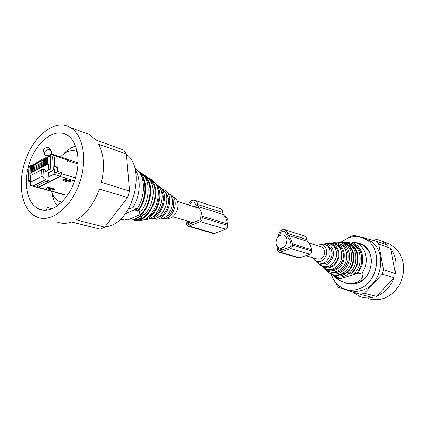 <?xml version="1.0" encoding="UTF-8"?>
<svg xmlns="http://www.w3.org/2000/svg" width="425" height="425" viewBox="0 0 425 425"><rect width="100%" height="100%" fill="white"/><g stroke="black" fill="none" stroke-linecap="round" stroke-linejoin="round"><path stroke-width="0.64" d="M305.766 255.701L317.103 259.027C322.001 259.702 324.546 257.098 324.743 251.218L323.515 248.402L322.145 247.249L320.827 246.776M286.976 239.482C286.615 237.378 285.627 235.928 284.017 235.131C278.949 234.387 276.266 237.155 275.968 243.44C276.33 245.597 277.35 247.074 279.018 247.865C284.059 248.524 286.71 245.73 286.976 239.482M224.719 216.336L225.107 216.495C226.759 217.334 227.752 218.896 228.092 221.181L227.662 225.314M224.873 229.495L221.43 230.833M353.35 242.707L357.595 242.861L361.622 244.152C376.608 250.251 373.341 278.736 356.984 283.236C353.217 284.447 349.589 284.389 346.088 283.055L344.138 282.126M351.034 243.105L352.314 242.845M384.986 242.314L389.821 244.077L396.886 249.533C405.078 260.318 405.801 272.361 399.054 285.658C390.655 297.734 380.29 302.026 367.949 298.541M341.073 242.043L348.048 238.032C353.712 235.997 359.173 236.226 364.427 238.717C383.616 246.734 379.228 283.427 358.142 289.106C353.388 290.615 348.803 290.557 344.377 288.92C337.981 286.307 333.614 281.424 331.272 274.274M349.43 237.57L350.301 236.603L354.025 235.322L376.104 241.118L387.945 245.39L382.181 241.288L389.821 244.077M368.592 239.148C373.362 238.468 377.894 239.185 382.181 241.288M376.104 241.118L378.728 244.125L390.543 248.343C395.675 255.521 397.285 263.898 395.372 273.477L390.543 248.343M395.372 273.477L383.541 269.811L382.266 274.162L364.321 293.277L360.474 294.419L338.704 287.528L336.26 284.463L336.01 282.986M382.266 274.162L394.124 277.732C390.57 286.832 384.683 293.048 376.47 296.374L394.124 277.732M364.321 293.277L376.47 296.374M360.474 294.419L372.683 297.479C368.289 298.355 364.066 298.058 360.017 296.581L352.314 291.837M364.315 238.659L368.528 240.183C387.642 248.163 383.313 284.575 362.328 290.19C357.611 291.683 353.058 291.619 348.665 290.009M383.541 269.811L378.728 244.125M338.81 242.154L343.304 242.324C351.804 245.31 355.119 252.099 353.26 262.698C352.091 266.804 349.966 270.135 346.874 272.696L349.748 272.776C345.775 276.324 341.466 277.684 336.839 276.856L330.884 274.008M341.61 242.064L345.089 242.324C353.86 245.4 357.287 252.402 355.374 263.319C354.322 267.07 352.453 270.22 349.77 272.776M346.874 272.696L349.748 272.776M368.31 273.572C362.679 282.062 355.645 285.18 347.209 282.933M358.525 243.573L361.818 244.704C368.443 248.317 371.652 254.501 371.45 263.256M353.908 242.755L356.692 242.941C364.777 247.695 367.737 255.489 365.564 266.31L361.872 274.072C365.606 280.208 352.32 286.737 342.821 281.706L340.239 280.819L337.79 279.315M338.502 277.084L337.429 277.642L338.135 278.386L339.198 278.051L339.888 278.795L338.295 279.294L335.766 277.817L333.498 275.783M340.239 280.819L338.295 279.294M356.299 242.755L352.856 242.659C361.059 246.973 364.113 254.511 362.015 265.269L358.222 273.047L358.572 273.073L338.396 279.395M361.872 274.072L358.572 273.073M339.888 278.795L338.555 278.253M358.222 273.047L356.575 273.562L352.479 272.903L349.249 273.227M351.348 243.243C359.863 246.941 363.12 254.208 361.117 265.035L359.316 269.593L356.575 273.562M352.856 242.659L351.257 243.201M355.072 273.062L357.781 269.099L359.571 264.562C361.59 253.645 358.312 246.335 349.738 242.622L347.167 242.393L346.348 242.675M338.613 277.27L337.317 276.946M337.429 277.642L332.918 275.358M338.135 278.386L333.689 275.91M347.167 242.393C356.007 245.692 359.449 252.875 357.478 263.941L355.507 268.781L352.479 272.903M347.666 243.196C355.746 246.654 358.838 253.523 356.942 263.803C355.884 267.575 353.993 270.736 351.268 273.286M332.005 243.164L335.846 242.112L339.703 242.319C347.65 245.124 350.747 251.499 348.994 261.439C346.481 271.702 334.996 277.302 327.909 271.989L324.36 268.255M337.965 242.069L341.509 242.319C349.733 245.214 352.941 251.802 351.13 262.071C348.537 272.675 336.653 278.444 329.327 272.956L328.042 272.085M343.947 243.153C351.587 246.367 354.514 252.833 352.718 262.56C351.369 267.235 348.813 270.805 345.063 273.27L338.162 275.453L334.263 274.927M338.523 274.837L338.162 275.453M342.311 273.503L345.063 273.27M346.858 272.701C343.586 275.267 340.096 276.372 336.388 276.016L330.113 273.45M336.839 276.856L336.388 276.016L336.823 276.861M312.928 257.805L314.792 260.243C317.863 262.4 320.949 262.023 324.052 259.123L326.421 254.846C327.377 249.204 325.577 245.756 321.029 244.502L316.683 245.464M331.24 272.112C338.98 273.631 344.51 269.976 347.831 261.136C349.435 252.37 346.779 246.59 339.867 243.801M332.956 243.063L336.728 242.887C344.654 245.012 347.82 250.931 346.21 260.637C343.809 270.539 332.44 275.538 326.049 269.763L325.391 269.168M330.193 243.599L334.889 243.127C342.391 245.145 345.382 250.755 343.852 259.951C341.578 269.328 330.82 274.082 324.769 268.616L323.781 267.686M336.52 244.63C342.215 247.297 344.356 252.328 342.943 259.717C340.197 267.208 335.522 270.486 328.923 269.556M329.338 243.589L332.918 243.382C339.963 245.283 342.768 250.564 341.328 259.213C339.187 268.032 329.083 272.521 323.393 267.378L322.803 266.852M329.152 243.599L330.809 243.658C337.37 245.432 339.979 250.357 338.629 258.421C334.868 267.283 329.402 269.907 322.235 266.305M332.286 244.917C337.28 247.286 339.15 251.722 337.902 258.235C335.484 264.844 331.373 267.75 325.571 266.958M325.21 243.759L328.652 243.514C334.927 245.225 337.418 249.948 336.122 257.678C332.371 266.358 327.038 268.807 320.121 265.019L319.6 264.552M322.198 244.348L326.257 243.822C331.989 245.395 334.257 249.714 333.067 256.785C329.646 264.733 324.774 266.974 318.453 263.521L317.358 262.432M327.107 245.607C331.256 247.467 332.817 251.085 331.792 256.456C329.789 261.901 326.411 264.244 321.656 263.495M320.54 244.455L323.717 244.152C328.876 245.57 330.916 249.47 329.837 255.845C326.756 263.006 322.368 265.035 316.673 261.933L316.243 261.545M278.407 236.364C278.922 231.28 281.212 229.096 285.281 229.813L287.226 231.784L287.991 235.168C290.259 237.347 291.683 240.226 292.262 243.807L292.453 245.087C292.554 246.734 291.933 247.881 290.583 248.524L280.112 252.2L278.768 252.174L277.514 250.367L277.142 246.362M279.703 235.407C280.362 232.098 282.009 230.727 284.654 231.296L286.519 234.558L284.511 235.285M286.678 236.103C288.957 238.085 290.376 240.81 290.939 244.279L291.13 245.554L290.355 246.983L279.889 250.67L279.331 250.66L278.811 249.911L278.508 247.6M292.453 245.087L311.759 250.957C311.87 252.556 311.259 253.667 309.937 254.283L299.636 257.794L298.308 257.762L279.183 252.291M311.759 250.957L311.562 249.719C310.973 246.245 309.554 243.44 307.307 241.32L306.207 237.479L305.129 236.401L303.769 235.833M287.991 235.168L307.307 241.32M27.901 168.613C23.518 186.479 28.199 204.563 38.978 209.01C51.058 214.965 69.254 200.143 75.432 178.171C81.148 159.55 76.909 140.069 66.56 134.805C53.81 127.282 34.999 142.997 28.858 164.996L28.363 166.759M50.591 149.797L48.981 147.581C45.889 147.114 43.913 148.261 43.058 151.018L44.333 153.287M80.575 179.626C87.46 157.202 82.365 133.806 70.024 127.394C54.549 118.102 31.769 137.19 24.374 163.726C17.319 186.532 22.61 211.273 36.747 216.904C51.244 223.911 73.116 206.12 80.575 179.626M52.291 208.67L47.255 207.411L51.919 208.824M46.012 155.555C49.098 155.906 51.053 154.7 51.882 151.948L50.224 149.653C47.175 149.276 45.215 150.455 44.338 153.191L44.721 154.652L46.012 155.555M104.662 227.237L110.558 225.749C134.438 217.892 145.557 167.243 126.448 154.445M56.971 221.887C61.482 223.752 66.369 223.789 71.634 221.988L100.226 229.16L104.784 227.173L127.612 197.545L129.535 191.038L101.432 182.32C104.848 167.211 103.928 154.488 98.658 144.155L126.416 154.062L123.648 149.998L95.922 139.995L89.606 134.539L84.092 132.526M104.784 227.173L76.224 219.9C86.333 213.908 94.068 203.633 99.434 189.067L127.612 197.545M126.416 154.062L129.535 191.038M124.732 219.109L127.521 220.012C132.658 220.819 137.61 218.673 142.38 213.578L142.402 213.573C150.912 204.468 153.367 187.048 147.438 178.463L143.422 174.346L141.918 173.522M130.964 220.134L131.862 220.256M128.578 208.67L132.791 207.751C140.239 196.18 141.35 179.111 135.384 170.212L135.363 170.175M120.174 219.428L123.138 219.688L124.498 219.098L129.094 219.332L140.771 214.274L139.097 212.744L140.5 212.133L138.46 210.731L137.195 211.289L135.139 209.87L137.057 209.031C144.378 198.151 145.578 181.672 139.814 173.124L134.868 168.183M132.791 207.751C134.874 207.921 136.197 208.282 136.76 208.834L137.057 209.031M137.195 211.289C145.377 201.609 147.475 184.439 141.621 175.865L140.569 174.409M140.771 214.274C149.866 205.96 152.989 187.845 146.917 179.111L144.24 176.024M140.5 212.133C148.623 202.443 150.652 185.385 144.803 176.848L140.484 172.481M138.46 210.731C146.258 200.552 147.948 183.743 142.141 175.212L138.316 171.121M51.452 191.266L53.141 195.521C54.655 198.3 56.631 200.249 59.07 201.37L61.71 202.151M77.122 151.571C71.655 149.366 66.109 151.13 60.467 156.867M137.461 220.304C150.965 223.837 164.507 195.824 155.21 183.233L151.433 179.446M132.696 219.831L132.908 219.9C146.949 225.606 162.738 195.357 152.639 181.661L148.883 177.82L151.582 179.536M134.47 219.38C147.921 222.79 161.351 194.841 152.123 182.298L149.6 179.414M141.286 218.174L140.096 218.689L141.286 218.174L141.998 215.98L143.576 214.609M140.096 218.689L134.173 219.385M136.42 218.381L141.998 215.98M142.402 213.573L144.08 215.082C153.085 206.704 156.108 188.753 150.052 180.067L146.003 175.992M144.064 215.087L142.38 213.578M52.094 170.919L52.078 170.622L48.647 172.699L52.094 170.919M30.728 181.666L30.218 181.932L30.329 184.721L30.823 185.704L32.252 185.906M31.689 185.528L31.413 185.672M36.375 187.064L37.915 187.499L60.201 176.189L53.72 174.234L48.848 176.731L49.045 180.62L45.624 179.621L44.009 178.553L41.99 176.269L41.677 169.665L43.578 169.548L45.502 170.133L45.571 171.477L48.636 172.401M53.72 174.234L54.713 172.183L54.559 169.336L52.078 170.622M48.647 172.699L48.848 176.731M49.045 180.62L47.138 181.592L46.091 181.284L37.092 185.868L38.144 186.166L36.279 187.117L32.858 186.15L31.243 185.109L30.765 182.527L30.473 175.562L41.677 169.665M30.627 179.244L30.079 179.525L30.526 179.658L28.411 180.784L28.905 181.555L30.218 181.932M67.299 159.508L67.703 161.431L67.362 159.89L53.316 155.332L52.583 155.97L53.258 168.932L54.559 169.336M53.258 168.932L50.878 169.086L48.875 170.122L48.567 164.002L48.126 163.864L48.429 169.989L48.875 170.122M48.429 169.989L45.571 171.477M47.584 160.225L47.202 160.103L47.589 160.347M45.438 161.357L45.061 161.24L45.443 161.479M43.297 162.483L42.93 162.371L43.302 162.61M41.167 163.609L40.811 163.498L41.172 163.731M39.047 164.725L38.702 164.618L39.052 164.852M36.938 165.835L36.598 165.734L36.943 165.962M34.834 166.945L34.505 166.844L34.839 167.073M32.741 168.05L32.422 167.949L32.746 168.178M38.882 168.645L38.702 164.618M37.915 187.499L30.998 185.757M60.201 176.189L61.189 174.154L54.713 172.183M54.368 165.617L54.74 165.426L54.347 157.994L55.08 157.356L53.911 156.984L54.405 166.345L55.707 166.754L57.083 168.645L57.226 171.333L61.099 172.518L61.189 174.154M54.74 165.426L55.393 166.653M57.189 170.595L57.561 170.404L57.38 167.126L55.569 166.563M57.561 170.404L58.204 171.631M75.496 177.942L61.54 173.682L61.476 172.486L58.384 171.541M30.079 179.525L29.83 173.496L48.126 163.864M30.494 176.019L30.473 175.562M41.99 176.269L30.908 181.996L30.765 182.527M38.144 186.166L38.107 185.353M47.382 156.979L47.568 156.942C46.867 156.687 46.171 157.027 45.48 157.978L45.725 165.043L47.86 163.917L47.542 157.542L50.214 156.113L52.583 155.97M45.342 158.419L44.221 159.758L43.26 159.827L43.584 166.17L45.703 165.054L45.395 158.684L46.357 158.615L46.649 164.555M43.292 159.216C42.59 158.971 41.894 159.317 41.22 160.252L41.448 167.296L43.562 166.18L43.345 159.115L44.63 158.031M38.941 162.382L39.323 168.412L41.427 167.307L41.129 160.958L42.091 160.889L42.373 166.807M39.057 161.463L36.996 162.509L36.922 163.2L37.209 169.527L39.302 168.422L39.1 161.383L40.386 160.294M36.948 162.584L34.898 163.63L35.105 170.632L37.188 169.538L36.906 163.211L37.862 163.142L38.128 169.044M34.855 163.694L32.805 164.746L33.007 171.737L35.084 170.643L34.802 164.332L35.758 164.262L36.019 170.149M32.672 165.155L31.583 166.488L30.653 166.547L30.919 172.837L32.985 171.748L32.714 165.447L33.665 165.378L33.926 171.254M47.403 164.156L47.202 160.103M45.257 165.288L45.061 161.24M43.127 166.409L42.93 162.371M41.002 167.53L40.811 163.498M36.778 169.75L36.598 165.734M34.68 170.855L34.505 166.844M32.592 171.955L32.422 167.949M65.057 194.815L38.707 187.398L37.953 187.478M38.707 187.398L60.159 176.524L61.54 173.682M61.104 172.678L61.476 172.486M56.663 167.498L57.38 167.126M67.362 159.89L66.698 158.892M69.217 180.434L63.277 179.663L62.884 180.482L62.719 179.754L65.429 179.207L70.46 180.715L70.608 181.438L67.92 181.98L62.884 180.482M52.934 188.551L47.047 187.813L46.67 188.615L46.474 187.919L49.13 187.383L54.172 188.822L54.357 189.513L51.717 190.044L46.67 188.615M64.308 179.153L67.06 180.147M48.142 187.329L50.851 188.248M171.992 195.606L176.487 199.569C181.417 206.173 174.112 220.426 167.052 218.083M142.858 213.977L141.732 214.28M148.553 216.681C157.043 212.08 161.792 196.493 157.314 187.94M144.176 219.417C155.869 218.402 164.597 195.707 157.149 185.544L155.205 183.228M144.93 219.273C156.538 221.223 167.259 197.848 159.481 187.319L155.162 183.164M152.426 217.079C161.213 214.418 166.579 197.827 161.086 190.257L160.751 189.768M148.166 219.018C159.077 221.08 169.293 199.123 161.952 189.194L158.297 185.783M151.582 218.748C161.75 220.915 171.434 200.457 164.549 191.17L159.981 186.926M157.787 217.318C165.877 216.442 171.716 201.067 166.584 194.076L165.33 192.562M153.893 218.732L154.403 218.886C164.193 222.217 174.489 202.061 167.615 192.822L165.288 190.357L162.887 189.21M158.881 218.721C167.774 221.096 176.566 203.187 170.457 194.985L165.877 190.82M166.403 216.272C172.29 214.657 175.907 203.729 172.221 198.682L171.902 198.231M162.802 218.392C170.808 220.878 178.978 204.696 173.416 197.237L171.509 195.229L170.09 194.464M63.399 154.19C67.198 149.988 71.251 147.3 75.56 146.115M57.37 205.806C54.453 202.428 52.588 197.933 51.776 192.328M188.105 226.238L213.297 233.447L214.689 233.447L225.654 229.192C227.072 228.459 227.742 227.184 227.667 225.372L227.492 223.97C226.966 220.038 225.542 216.893 223.226 214.551L222.849 211.889L222.163 210.226L221.053 209.036L219.635 208.431M223.226 214.551L197.869 206.476L197.163 202.651L195.176 200.462C192.27 199.569 189.97 201.03 188.275 204.845M186.134 220.633L186.41 224.092L187.675 226.116L189.088 226.111L200.207 221.622C201.652 220.851 202.337 219.523 202.279 217.648L202.114 216.197C201.609 212.128 200.191 208.887 197.869 206.476M194.209 206.72L196.339 205.827L194.475 202.173C192.419 201.535 190.772 202.555 189.539 205.243M189.64 224.076L187.781 223.539L188.307 224.379L188.897 224.373L200.01 219.874L200.871 218.216L200.706 216.771M187.781 223.539L187.542 221.048M280.112 252.2L299.636 257.794M290.583 248.524L309.937 254.283M292.262 243.807L311.562 249.719M287.73 233.431L307.041 239.631M278.625 248.646L282.466 249.762M278.811 249.911L280.59 250.426M125.051 213.982L136.76 208.834M43.578 169.548L44.009 178.553M77.94 163.891L67.649 160.56M32.858 186.15L45.624 179.621M30.908 181.996L30.632 175.456M32.767 164.804L30.728 165.856L30.653 166.547L28.082 167.917L28.608 180.652M50.878 169.086L50.283 155.412L47.605 156.841L47.457 157.601L47.605 156.841L49.481 155.842M30.053 166.212L28.156 167.227L27.912 168.619M47.488 157.277L46.357 158.615M44.221 159.758L44.508 165.686M43.207 159.55L42.091 160.889M41.082 160.682L39.971 162.021L40.242 167.928M38.967 161.808L37.862 163.142M36.858 162.929L35.758 164.262M34.76 164.045L33.665 165.378M31.583 166.488L31.832 172.353M40.311 160.31L39.084 161.394L39.015 162.09L39.971 162.021M74.566 180.869L60.159 176.524M54.347 157.994L53.975 158.196M52.604 154.317L53.316 155.332M51.675 154.328L50.283 155.412L52.843 154.387L66.89 158.955M28.411 180.784L27.885 168.05L28.156 167.227L32.008 164.767M47.467 157.845L47.77 163.965M45.321 158.987L45.464 157.988L46.686 156.905M43.185 160.124L43.323 159.125L44.556 158.047M41.06 161.256L41.198 160.262L42.426 159.178M36.832 163.508L36.975 162.52L38.202 161.436M34.733 164.624L34.877 163.641L36.109 162.557M32.645 165.734L32.783 164.757L34.016 163.673M45.618 165.097L45.31 158.743L45.464 157.988L46.761 156.889M41.342 167.349L41.044 161.017L41.198 160.262L42.5 159.168M37.108 169.58L36.821 163.269L36.975 162.52L38.282 161.42M34.999 170.691L34.722 164.39L34.877 163.641L36.183 162.541M32.906 171.79L32.635 165.5L32.783 164.757L34.096 163.657M65.429 179.207L65.067 179.132M70.46 180.715L70.072 180.598M70.088 180.694L70.608 181.438M69.19 180.45L69.764 181.857M63.277 179.663L68.308 181.183L70.077 180.689M68.266 180.508L67.92 181.98M63.166 179.531L62.719 179.754M63.564 179.329L63.978 179.185M48.79 187.313L49.13 187.383M53.81 188.716L54.172 188.822M52.971 188.557L53.003 189.199L53.81 188.796L54.357 189.513M47.047 187.813L52.094 189.263L53.003 189.199L53.534 189.922M52.062 188.594L51.717 190.044M46.925 187.691L46.474 187.919M47.292 187.505L47.701 187.367M222.987 212.643L197.646 204.505M227.492 223.97L202.114 216.197M227.667 225.372L202.279 217.648M225.654 229.192L200.207 221.622M214.689 233.447L189.088 226.111M191.627 223.268L187.627 222.1M321.826 247.095L308.794 242.967M283.842 249.278L280.043 248.163M172.731 216.708L193.093 222.673M177.395 201.402L199.399 208.362M224.751 216.383L225.107 216.495M364.427 238.717L368.528 240.183M343.304 242.324L345.089 242.324M356.692 242.941L361.818 244.704M335.766 277.817L337.971 279.448M355.683 242.68L355.311 242.808M339.703 242.319L341.509 242.319M324.769 268.616L326.049 269.763M334.889 243.127L336.728 242.887M322.166 266.278L323.393 267.378M330.809 243.658L332.918 243.382M318.453 263.521L320.121 265.019M326.257 243.822L328.652 243.514M314.792 260.243L316.673 261.933M321.029 244.502L323.717 244.152M285.281 229.813L304.608 236.109M43.525 210.173L38.978 209.01M46.431 210.178L47.255 207.411M43.058 151.018L44.338 153.191M89.606 134.539L70.024 127.394M140.654 172.587L138.279 171.078M146.163 176.093L143.422 174.346M39.222 168.465L39.084 161.394L41.172 160.342M65.078 195.096L38.133 187.521M77.988 162.823L67.23 159.322M54.373 157.728L53.964 157.946M43.477 166.228L43.345 159.115C44.03 158.174 44.726 157.829 45.427 158.079M70.199 180.731L65.248 179.244M64.143 179.153L65.174 179.217M53.932 188.833L48.96 187.414M47.866 187.335L48.891 187.393M220.517 208.718L195.176 200.462"/></g></svg>
